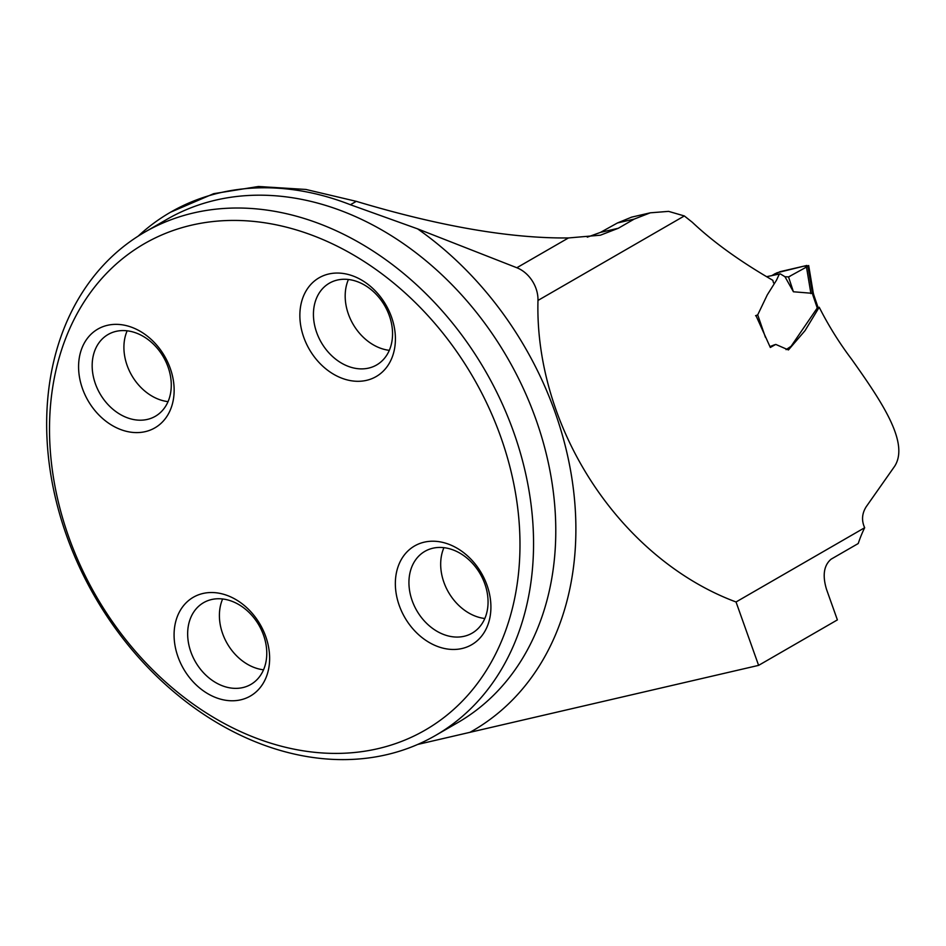 <?xml version="1.0" encoding="UTF-8"?>
<svg xmlns="http://www.w3.org/2000/svg" width="946" height="946" viewBox="0 0 946 946"><rect width="100%" height="100%" fill="white"/><g stroke="black" fill="none" stroke-linecap="round" stroke-linejoin="round"><path stroke-width="1.42" d="M817.521 307.545L819.212 307.237A266.654 206.938 60 0 0 851.684 359.314C882.039 402.085 909.484 442.87 894.703 466.189L866.181 506.772C861.924 513.572 861.416 520.56 864.668 527.726L736.035 601.975A266.654 206.938 -120 0 1 537.978 300.438A29.066 22.55 -120 0 0 516.835 267.742L417.564 228.849L350.41 204.738A294.986 228.932 -120 0 0 170.517 212.235A294.986 228.932 -120 0 0 138.163 236.145M773.497 282.83L772.835 280.323C740.032 261.368 713.189 242.022 692.318 222.286L684.336 215.948L668.586 211.372L650.304 212.815L631.621 217.142L617.431 222.972L600.485 232.385L587.3 237.162M819.212 307.237L805.046 330.615L788.444 349.949L775.755 344.415L770.328 347.466L755.984 315.621M864.668 527.726A148.226 90.97 -103.1 0 0 858.235 543.524L831.085 559.192C823.812 565.389 822.311 575.487 826.556 589.488L837.387 619.89L758.609 665.369L736.035 601.975M170.517 212.235L213.666 193.682L258.412 186.492L305.936 189.46L356.287 201.344C439.654 226.331 510.367 238.534 568.451 237.954L600.403 235.199L618.317 228.258L634.21 219.082L650.304 212.815M513.631 431.991A290.635 225.55 60 0 1 435.397 735.527A290.635 225.55 60 0 1 66.587 535.649A290.635 225.55 60 0 1 144.809 232.113A290.635 225.55 60 0 1 513.631 431.991M500.73 436.839A280.82 217.935 60 0 1 257.478 738.637A280.82 217.935 60 0 1 96.043 285.266A280.82 217.935 60 0 1 500.73 436.839M265.72 636.481A57.032 44.261 -120 0 0 202.929 593.485A57.032 44.261 -120 0 0 177.99 656.82A57.032 44.261 -120 0 0 240.781 699.815A57.032 44.261 -120 0 0 265.72 636.481M170.233 368.301A57.032 44.261 60 0 1 145.294 431.636A57.032 44.261 60 0 1 82.491 388.652A57.032 44.261 60 0 1 107.43 325.318A57.032 44.261 60 0 1 170.233 368.301M487.001 585.172A57.032 44.261 60 0 1 462.062 648.507A57.032 44.261 60 0 1 399.259 605.511A57.032 44.261 60 0 1 424.198 542.176A57.032 44.261 60 0 1 487.001 585.172M391.502 317.005A57.032 44.261 -120 0 0 328.711 274.009A57.032 44.261 -120 0 0 303.772 337.344A57.032 44.261 -120 0 0 366.575 380.339A57.032 44.261 -120 0 0 391.502 317.005M484.813 618.507A47.229 36.646 60 0 1 443.911 582.346A47.229 36.646 60 0 1 443.922 547.663M412.172 600.675A47.229 36.646 60 0 1 424.884 551.352A47.229 36.646 60 0 1 480.237 573.926A47.229 36.646 60 0 1 472.101 633.158A47.229 36.646 60 0 1 412.172 600.675M389.314 350.339A47.229 36.646 60 0 1 348.424 314.178A47.229 36.646 60 0 1 348.424 279.496M316.674 332.495A47.229 36.646 60 0 1 329.385 283.173A47.229 36.646 60 0 1 384.738 305.759A47.229 36.646 60 0 1 376.603 364.979A47.229 36.646 60 0 1 316.674 332.495M168.045 401.636A47.229 36.646 60 0 1 127.142 365.475A47.229 36.646 60 0 1 127.154 330.804M95.404 383.804A47.229 36.646 60 0 1 108.116 334.482A47.229 36.646 60 0 1 163.457 357.068A47.229 36.646 60 0 1 155.333 416.287A47.229 36.646 60 0 1 95.404 383.804M263.532 669.815A47.229 36.646 60 0 1 222.641 633.654A47.229 36.646 60 0 1 222.641 598.972M190.891 651.983A47.229 36.646 60 0 1 203.603 602.661A47.229 36.646 60 0 1 258.956 625.235A47.229 36.646 60 0 1 250.82 684.455A47.229 36.646 60 0 1 190.891 651.983M417.718 744.443L758.609 665.369M755.547 315.716L757.711 314.876L767.301 294.845L776.5 280.182L779.244 274.257L780.367 273.914L784.967 276.729L788.621 276.906M784.967 276.729L793.422 291.77L812.425 293.331L807.931 266.264L808.676 265.507M769.902 346.603L774.691 344.722M786.043 349.653L791.081 346.295L817.249 308.006L812.969 295.448L812.425 293.331L813.253 292.893L813.773 294.916L812.969 295.448M793.422 291.77L788.526 276.93L807.931 266.264L806.926 265.448L780.012 271.691L771.64 275.7L775.59 273.394M810.923 293.627L806.489 267.091M813.773 294.904L817.699 306.421L817.249 308.006M788.526 276.93L790.288 276.114M807.316 266.618L804.053 266.122L776.701 272.862M537.978 300.438L684.336 215.948M618.317 228.258L600.485 232.385M634.21 219.082L617.431 222.972M435.397 735.527L457.628 722.697A290.635 225.55 -120 0 0 507.671 358.238A290.635 225.55 -120 0 0 167.028 219.283L144.809 232.113M568.451 237.954L516.835 267.742M356.287 201.344L350.41 204.738M417.564 228.849A305.168 236.819 60 0 1 574.116 495.491A305.168 236.819 60 0 1 470.044 732.275M757.711 314.876L765.444 337.344M766.627 276.693L779.835 273.914M808.712 265.72L813.253 292.893"/></g></svg>
